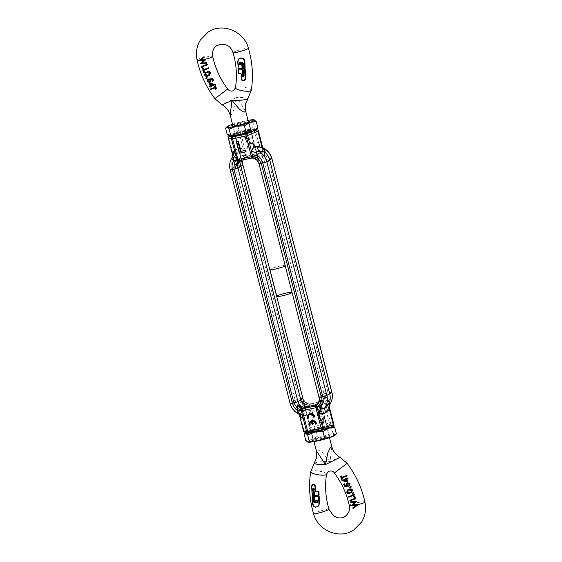 <?xml version="1.0" encoding="UTF-8"?>
<svg xmlns="http://www.w3.org/2000/svg" width="562" height="562" viewBox="0 0 562 562"><rect width="100%" height="100%" fill="white"/><g stroke="black" fill="none" stroke-linecap="round" stroke-linejoin="round"><path stroke-width="0.42" stroke-dasharray="2.81 2.11" d="M251.2 158.154A6.744 6.632 -83.9 0 0 250.743 158.245L250.659 157.992A7.194 6.765 57.6 0 1 259.089 163.472L261.147 161.989L321.134 395.62L319.075 397.095A3.372 0.372 -14.4 0 0 318.977 397.229L259.089 163.472L264.035 160.332L261.147 161.989A6.744 6.337 57.6 0 0 257.508 157.43L257.747 156.538L255.246 155.154L251.657 155.737L247.442 156.84L243.768 159.004L241.906 160.809A6.744 6.337 -122.4 0 0 241.885 160.844M271.882 158.519A3.372 0.372 -14.4 0 0 269.584 158.744L271.776 158.653M263.304 157.037A6.744 4.475 -113.7 0 0 258.056 153.602L255.605 154.845C258.653 154.424 261.218 155.154 263.304 157.037L264.358 157.114L264.54 153.391L268.067 159.074A3.372 0.372 -14.4 0 0 264.035 160.332L324.021 393.955L319.075 397.095A7.194 6.765 57.6 0 1 318.83 401.5M331.861 392.15A3.372 0.372 -14.4 0 0 329.564 392.367L328.053 392.697A3.372 0.372 -14.4 0 0 324.021 393.955L321.134 395.62A6.744 6.337 -122.4 0 1 320.094 401.191L317.502 403.593M241.653 160.219L251.052 157.817L257.508 157.43M245.411 131.438L250.687 130.862L240.571 134.515L234.754 134.782L235.085 134.241L245.411 131.438M264.358 157.114A6.744 2.958 -124.3 0 0 259.7 153.089L247.61 155.864A6.744 6.561 117.8 0 0 242.847 161.463C243.339 159.025 244.99 157.381 247.8 156.538L247.61 155.864L246.191 156.018L245.123 155.119A1.201 1.131 57.6 0 1 244.92 154.789L239.236 134.107L228.685 137.24L232.935 153.791A6.744 3.477 35.7 0 1 234.319 157.374L237.073 154.438C238.07 153.152 239.019 152.885 239.918 153.637L240.115 156.805C238.78 159.468 238.478 162.313 239.215 165.319L235.176 166.577L230.139 169.85M256.146 129.681L250.687 130.862M235.085 134.241L229.331 135.484L239.953 132.33A1.686 1.11 -106.5 0 0 239.862 132.351L239.862 132.351A1.686 1.11 -106.5 0 0 239.236 134.107L240.824 133.658A1.686 0.541 77.8 0 0 239.988 132.323A1.686 0.541 77.8 0 0 239.953 132.33L253.462 129.408L256.258 129.604M262.911 148.663A6.744 4.693 -4.7 0 1 259.419 146.071L260.599 151.206L259.63 151.361L254.333 130.735L255.443 130.595L259.419 146.071C259.293 143.612 259.77 143.106 260.845 144.575A6.744 5.852 144.4 0 0 261.737 146.71L263.22 149A6.744 5.374 -30.6 0 1 262.651 147.356L258.401 130.805L255.443 130.595A1.686 1.651 94 0 0 253.968 129.358L253.968 129.358A1.686 1.651 94 0 0 253.462 129.408A1.686 0.541 -102.2 0 1 253.497 129.393A1.686 0.541 -102.2 0 1 254.333 130.735L240.824 133.658L246.121 154.283L259.63 151.361A1.686 0.541 -102.2 0 1 259.7 153.089L260.613 151.761A1.201 1.131 57.6 0 0 260.635 151.382L260.599 151.206A6.744 1.173 -12.7 0 0 264.273 150.988L262.911 148.663L263.438 148.052M228.017 136.587L228.685 137.24M228.509 135.885L229.331 135.484L231.333 136.39M256.321 159.468L251.052 157.817M243.248 159.51L241.056 160.353M239.953 160.584A6.744 4.545 73.3 0 1 240.297 160.507L242.861 159.678A7.194 6.765 57.6 0 0 241.646 160.072L239.925 160.599M242.925 164.898A3.372 0.372 -14.4 0 0 243.023 164.771L239.215 165.319L240.726 164.996L241.119 158.463L242.447 161.856L242.847 161.463M331.763 392.276L328.053 392.697L268.067 159.074L264.035 160.332A7.194 6.765 -122.4 0 0 255.605 154.845L255.246 155.154M254.621 144.764L254.783 146.64L253.862 146.844L253.834 145.059C253.202 143.521 252.078 142.98 250.462 143.443L249.163 143.949L248.235 146.246L249.085 147.876L248.165 148.073L247.413 146.38L248.699 142.987L250.273 142.369C252.422 141.842 253.869 142.643 254.621 144.764L254.136 145.073L254.298 146.949L253.378 147.146L253.862 146.844M246.711 139.903L247.259 142.017L246.444 142.193L245.088 136.903L245.896 136.728L246.444 138.842L252.647 137.5L252.921 138.554L246.226 140.205L252.921 138.554M240.185 156.201A6.744 0.962 -18 0 0 244.856 154.62L246.121 154.283A1.686 0.541 77.8 0 1 246.191 156.018A6.744 5.768 118.5 0 0 242.447 161.856M236.82 141.582L239.735 152.941L246.065 151.564M232.099 158.779A6.744 6.105 9 0 0 232.738 156.931L232.942 156.074A6.744 6.4 -159.7 0 1 232.127 157.578L232.099 158.779L232.633 159.011A16.01 15.055 -122.4 0 0 232.289 168.242L230.237 169.724L290.224 403.347A3.372 0.372 -14.4 0 0 290.118 403.481M304.456 404.549A6.744 6.337 57.6 0 0 304.492 404.57L311.341 404.008L305.517 402.399L303.831 400.952L304.239 404.303L300.712 398.62L302.911 398.528A3.372 0.372 -14.4 0 0 303.009 398.395A3.372 0.372 -14.4 0 0 300.712 398.62L299.195 398.95L239.215 165.319A3.372 0.372 -14.4 0 0 235.176 166.577A15.56 14.633 -122.4 0 1 237.073 154.438A6.744 3.829 44.1 0 0 236.202 149.913L232.935 153.791L232.633 159.011L234.319 157.374M245.123 155.119L241.119 158.463L240.115 156.805A6.744 0.414 157.4 0 0 244.92 154.789M264.273 150.988L264.54 153.391A6.744 1.658 -167.9 0 1 260.613 151.761M254.298 146.949L254.783 146.64M254.136 145.073C253.385 142.952 251.938 142.151 249.788 142.678L250.273 142.369M249.788 142.678L248.214 143.296L246.929 146.689L247.413 146.38M246.929 146.689L247.68 148.382L248.165 148.073M247.68 148.382L249.085 147.876M248.601 148.185L247.751 146.556L248.235 146.246M247.751 146.556L248.678 144.258L250.462 143.443M249.978 143.753C251.593 143.289 252.717 143.823 253.35 145.368L253.834 145.059M253.35 145.368L253.378 147.146M246.444 142.193L247.259 142.017M246.774 142.327L246.226 140.205M252.436 138.863L252.162 137.809L252.647 137.5M252.162 137.809L246.444 138.842M245.959 139.151L245.411 137.037L245.896 136.728M245.411 137.037L244.603 137.212L245.088 136.903M244.603 137.212L245.959 142.502M262.763 147.651L261.737 146.71A6.744 5.852 144.4 0 0 262.798 147.806M239.918 153.637A6.744 3.344 -47.2 0 0 243.206 149.583C240.726 147.63 238.393 147.736 236.202 149.913M239.257 153.243L239.735 152.941M232.787 156.454L232.738 156.931A6.744 6.105 9 0 0 232.794 156.433M329.873 404.422C329.36 405.392 328.918 405.343 328.538 404.261L328.665 400.889C329.999 398.219 330.301 395.381 329.564 392.367L269.584 158.744C268.769 155.751 267.126 153.335 264.632 151.494A6.744 1.068 173.9 0 1 260.635 151.382M247.442 156.84L247.8 156.538A7.194 6.765 -122.4 0 0 244.934 157.978C243.072 159.713 242.433 161.975 243.023 164.771A3.372 0.372 -14.4 0 0 240.726 164.996L300.712 398.62L299.195 398.95A3.372 0.372 -14.4 0 0 295.162 400.207L292.275 401.865A16.01 15.055 -122.4 0 0 297.066 409.979L296.933 411.286L297.825 413.435L298.548 413.941M309.311 405.567A6.744 1.068 -6.1 0 1 304.147 406.2L305.545 409.234A6.744 2.171 -164.6 0 1 310.329 411.005C309.191 414.271 307.196 415.732 304.358 415.388L299.834 414.334L304.084 430.885L314.306 426.481L309.311 405.567A1.201 1.131 57.6 0 1 309.332 405.188A6.744 1.658 12.1 0 1 304.239 404.303L304.147 406.2C301.654 404.359 300.003 401.942 299.195 398.95L295.162 400.207L235.176 166.577L232.289 168.242L292.275 401.865L295.162 400.207A15.56 14.633 -122.4 0 0 302.763 410.295L297.066 409.979L299.834 414.334A6.744 4.215 -71.8 0 0 299.153 409.874M309.325 414.826A3.035 2.852 57.6 0 1 314.046 416.856L313.561 417.166M310.948 404.183L319.659 402.23L320.579 401.268L320.094 401.191M316.589 430.562L326.915 427.759L327.246 427.218L321.429 427.485L311.313 431.138L316.589 430.562M309.332 405.188L309.887 404.085L321.703 401.493L318.752 402.49M311.313 431.138L305.559 432.382L315.851 427.949A1.686 0.541 77.8 0 0 315.893 426.031L314.306 426.481A1.686 1.089 -113.3 0 0 315.851 427.949L329.36 425.02L332.669 426.516L326.915 427.759M324.885 396.891L319.933 402.097L319.139 402.322A7.194 6.765 -122.4 0 0 320.354 401.928A7.194 6.765 -122.4 0 0 324.021 393.955L328.053 392.697L327.66 399.231L325.742 396.21L324.885 396.891A6.744 4.545 -106.7 0 1 322.075 401.401L321.703 401.493A6.744 4.545 -106.7 0 0 322.075 401.401L319.659 402.23M322.026 401.416L311.257 403.755A6.744 6.632 96.1 0 1 309.002 403.909A6.744 6.632 96.1 0 0 309.002 403.909A6.744 6.632 96.1 0 1 304.428 401.324M321.703 401.493L323.396 401.163A6.744 3.344 -91 0 0 325.742 396.21M305.517 402.399L302.911 398.528M304.99 432.424L308.538 432.592A1.686 1.651 -86 0 1 308.475 432.607M329.36 425.02A1.686 1.637 114.3 0 0 330.512 422.968L333.8 424.451L329.55 407.9A6.744 6.105 -171 0 1 329.262 405.069L329.058 405.926A6.744 6.4 20.3 0 0 329.009 410.049C328.58 411.103 327.751 410.253 326.543 407.492L330.512 422.968L329.402 423.109A1.686 0.541 -102.2 0 1 329.36 425.02M304.084 430.885L303.845 431.939M317.397 415.641L317.207 414.911L322.82 413.695L323.01 414.426L317.397 415.641L317.874 415.332L317.692 414.601L322.82 413.695M320.326 422.259L322.082 423.067L323.129 422.533L322.082 423.067L323.199 421.612L321.092 420.812L320.902 420.06L322.005 419.631L322.665 418.051L320.481 416.892L318.492 418.802L319.462 416.47L320.277 416.147C321.752 415.915 322.757 416.526 323.312 417.973L322.623 420.151L323.831 421.472L322.974 423.53L322.265 423.818L319.701 422.392L320.811 421.95L319.701 422.392M320.481 416.892L319.413 417.538L320.481 416.892M319.75 413.66L317.27 412.192L317.874 410.45L316.02 408.806L316.16 407.176L317.818 405.975C319.251 405.715 320.235 406.291 320.776 407.71L319.904 410.014L321.323 411.335L320.473 413.365L319.75 413.66L320.235 413.351L317.755 411.89L317.27 412.192M328.594 401.493L310.603 405.413L315.893 426.031L329.402 423.109L324.112 402.483A1.686 0.541 -102.2 0 0 323.396 401.163L324.822 401.837A1.201 1.131 57.6 0 1 325.019 402.167L326.543 407.492A6.744 3.527 157.5 0 1 328.538 404.261M303.831 400.952A6.744 6.147 53.5 0 0 309.887 404.085A1.686 0.541 77.8 0 1 310.603 405.413L309.339 405.75A6.744 0.534 169.2 0 1 304.506 406.712M305.545 409.234C305.159 410.485 304.232 410.836 302.763 410.295A6.744 4.377 -81.7 0 1 304.358 415.388M310.955 421.036A3.794 3.569 -122.4 0 0 309.55 425.237L310.252 425.083M312.676 421.577L312.598 421.261A3.035 2.852 57.6 0 1 315.851 423.874L316.554 423.72M311.13 421.844A3.035 2.852 57.6 0 1 311.896 421.416L312.577 424.071L313.28 423.917M309.156 414.018A3.794 3.569 -122.4 0 0 307.751 418.219L308.454 418.072M314.046 416.856L314.755 416.702M324.822 401.837L327.66 399.231L328.665 400.889A6.744 0.414 -22.6 0 1 325.019 402.167M317.207 414.911L317.692 414.601M323.01 414.426L317.874 415.332M323.305 413.386L323.494 414.117M323.199 421.612L322.567 422.757L320.811 421.95M320.185 422.09L322.75 423.509L322.265 423.818M322.75 423.509L323.459 423.221L324.316 421.17L323.831 421.472M324.316 421.17L323.108 419.842L322.623 420.151M323.108 419.842L323.712 419.055L323.227 419.364M323.712 419.055L323.796 417.664L323.312 417.973M323.796 417.664C323.241 416.217 322.23 415.606 320.762 415.838L320.277 416.147M320.762 415.838L319.947 416.161L318.492 418.802M318.977 418.493L319.602 418.36L319.118 418.669M319.602 418.36L319.897 417.229L320.965 416.582L323.15 417.742L322.665 418.051M323.15 417.742L322.49 419.322L320.902 420.06M321.387 419.751L321.576 420.502L321.092 420.812M321.576 420.502L323.684 421.303M317.874 410.45L318.359 410.148L317.755 411.89M321.323 411.335L321.808 411.033L320.951 413.056L320.235 413.351M319.904 410.014L320.382 409.705L321.808 411.033M320.776 407.71L321.253 407.408L320.382 409.705M317.818 405.975L318.303 405.666C319.736 405.406 320.719 405.982 321.253 407.408M316.16 407.176L318.303 405.666M316.02 408.806L316.504 408.497L316.645 406.867M318.359 410.148L316.504 408.497M296.933 411.286A6.744 5.374 -30.6 0 1 298.78 413L298.78 413A6.744 5.374 -30.6 0 1 299.307 414.398M299.349 414.644L298.78 413L300.263 415.29A6.744 5.852 -35.6 0 0 297.825 413.435A15.56 14.633 57.6 0 1 290.224 403.347M311.411 421.725L311.896 421.416M309.55 425.237L309.065 425.546M315.851 423.874L315.366 424.184M312.598 421.261L312.114 421.57M312.577 424.071L312.093 424.373M307.751 418.219L307.266 418.528M329.22 405.539A6.744 6.4 20.3 0 0 329.058 405.926L329.213 405.546M320.073 412.592L318.387 411.777L319.448 410.26L321.176 411.159L319.588 412.901L317.902 412.087L319.448 410.26L318.485 410.759L320.691 411.461L319.588 412.901L320.642 412.368L320.073 412.592M320.621 407.52L318.759 409.817L319.883 409.262L319.237 409.515L317.13 408.349L317.797 406.684L318.485 406.417L320.621 407.52L318.759 409.817L316.645 408.658L317.312 406.993L318.485 406.417M318.387 411.777L317.902 412.087M321.176 411.159L320.691 411.461M317.13 408.349L316.645 408.658M318.001 406.726L320.136 407.829M209.668 78.982L210.406 80.071L209.514 81.947M213.609 80.752L212.998 80.991L212.281 79.066L210.666 79.361L211.031 80.015M210.357 82.059L207.504 80.991L208.193 78.87M206.451 78.666L206.942 78.35L206.359 78.027L206.584 77.437M209.521 75.182L208.432 75.708C206.985 76.376 205.847 76.046 205.018 74.718L205.854 72.456L205.369 72.765M207.434 64.7L202.601 66.625M203.353 68.613L202.854 68.775L201.863 66.154M208.853 68.213L203.957 70.166M204.723 72.154L204.224 72.322L203.219 69.709M215.253 84.581L211.488 85.965L211.748 86.625L211.242 86.801L210.975 86.141L209.893 86.492L209.689 86L210.778 85.642L209.738 83.028M216.539 88.67L215.963 88.887L215.506 87.651L211.003 89.203L210.792 88.712M214.825 87.461L215.316 87.152L214.853 85.909M206.746 63.218L200.753 63.576L204.034 60.471L198.983 60.478M230.181 115.273L231.755 114.198L234.164 109.147L236.539 97.423L221.878 104.651M245.123 68.424L243.887 68.501L243.662 63.274L242.798 62.361L239.236 62.818M239.581 62.691L239.328 63.337M240.705 64.595L241.203 64.595L241.337 63.092M242.538 68.374L238.66 68.269L238.211 60.977L239.405 58.434M244.765 80.521L242.348 79.945L241.66 73.65L238.934 73.369L238.843 69.484M243.114 76.453L244.091 76.425L244.245 75.694L243.936 69.583M285.236 265.812A8.008 0.892 -14.4 0 0 285.32 265.622A8.008 0.892 -14.4 0 0 279.862 266.156A8.008 0.892 -14.4 0 0 269.809 269.605M247.73 98.856C247.533 97.886 243.81 97.409 236.539 97.423L245.692 111.297M199.236 60.162A8.008 0.991 167.7 0 0 199.51 60.141L198.948 60.38M204.034 60.471L203.549 60.78M200.718 63.471L200.198 63.801M200.753 63.576L200.241 63.906M199.475 60.043L204.069 56.678M211.003 89.203L210.469 89.541M215.506 87.651L215.014 87.967M215.963 88.887L215.471 89.196M210.286 85.958L210.778 85.642M209.893 86.492L209.373 86.822M210.975 86.141L210.483 86.45M211.242 86.801L210.743 87.117M211.488 85.965L210.996 86.274M203.718 72.639L204.224 72.322M203.915 70.039L203.416 70.355M202.355 69.098L202.854 68.775M202.552 66.492L202.053 66.808M205.018 74.718L204.519 75.034M208.432 75.708L207.947 76.018M206.359 78.027L205.854 78.343M210.406 80.071L209.921 80.38M207.504 80.991L206.999 81.314M209.935 82.263L209.443 82.572M210.666 79.361L210.174 79.671M212.281 79.066L211.769 79.39M212.998 80.991L212.492 81.314M241.175 73.959L241.66 73.65M243.388 68.817L243.887 68.501M240.719 64.904L241.203 64.595M210.167 84.167L210.659 83.857L213.476 84.686L212.991 84.995M210.862 84.384L210.659 83.857M213.476 84.686L212.78 84.939M205.636 73.222L206.64 72.751M209.57 73.215L210.097 72.884L209.155 74.76L208.2 75.224M207.125 72.442L210.097 72.884M243.22 122.902A8.43 0.941 165.6 0 1 248.966 122.34A8.43 0.941 165.6 0 1 248.938 122.46A8.43 0.941 165.6 0 1 238.379 125.979A8.43 0.941 165.6 0 1 232.717 126.626A8.43 0.941 165.6 0 1 232.64 126.534A8.43 0.941 165.6 0 1 243.22 122.902M232.71 125.115A9.273 1.033 165.6 0 1 243.255 121.933A9.273 1.033 165.6 0 1 248.221 121.132M245.095 130.201A8.43 0.941 165.6 0 1 250.764 129.555A8.43 0.941 165.6 0 1 250.842 129.646A8.43 0.941 165.6 0 1 240.255 133.278A8.43 0.941 165.6 0 1 234.516 133.833A8.43 0.941 165.6 0 1 234.537 133.721A8.43 0.941 165.6 0 1 245.095 130.201M240.22 134.241A9.273 1.033 -14.4 0 0 251.776 130.145A9.273 1.033 -14.4 0 0 245.545 130.855A9.273 1.033 -14.4 0 0 233.933 134.732A9.273 1.033 -14.4 0 0 240.22 134.241M229.345 136.341A14.324 1.595 165.6 0 1 233.462 133.728A14.324 1.595 165.6 0 1 246.999 129.934A14.324 1.595 165.6 0 1 256.427 128.754A14.324 1.595 165.6 0 1 256.574 129.358M227.259 134.634L233.462 133.728L239.033 130.363L246.999 129.934L254.34 127.047L256.427 128.754L257.881 128.003M239.033 130.363L237.368 123.9L231.172 124.806L225.601 128.171M254.136 119.832L252.682 120.584L254.34 127.047M252.682 120.584L244.709 121.013L237.368 123.9M232.506 124.335A14.324 1.595 165.6 0 1 244.709 121.013A14.324 1.595 165.6 0 1 248.018 120.352M349.395 485.947L349.023 485.477L349.55 483.973L347.674 483.151L346.923 483.587M347.745 485.94L345.103 486.242L344.169 483.924M346.15 485.603L346.796 485.526L346.431 484.873L347.492 482.646M350.442 487.725L350.941 487.409L350.295 487.128L350.59 486.488M351.074 492.769L350.449 492.979C349.107 493.619 348.04 493.267 347.253 491.933L348.011 489.657M354.489 498.663L354.98 498.346L354.158 496.239M355.774 498.613L350.59 500.447L350.4 499.941M353.091 495.136L353.589 494.82L352.767 492.712M354.369 495.094L349.248 496.885L349.058 496.379M348.075 478.691L346.775 479.323M347.73 481.852L342.441 480.152M345.433 479.119L345.967 478.922L345.714 478.255M347.105 475.895L342.23 477.841M342.665 478.936L342.174 479.098L340.979 476.176M354.011 505.343A8.008 0.991 -12.3 0 0 355.577 505.069L352.233 504.753L355.43 501.859L351.236 502.028L351.025 501.466M314.053 463.334L314.27 463.144C318.071 461.823 323.333 461.325 330.056 461.655C336.498 458.48 339.757 457.131 339.834 457.608M317.354 502.526L318.19 501.508L318.141 500.292L316.216 500.63M316.265 501.613L315.163 501.585L315.043 496.365M318.015 506.474L316.125 506.896C314.425 506.629 313.441 505.505 313.175 503.545L312.704 496.225M313.631 495.234L312.641 495.15L312.212 486.2L312.908 484.233M319.104 495.038L314.825 495.284L314.516 489.158L314.32 488.448L313.455 488.406L314.32 488.448L313.835 488.757M331.819 446.727L330.056 461.655L322.307 452.508L317.916 449.797L316.308 450.703M351.236 502.028L350.716 502.358M355.43 501.859L354.945 502.168M352.233 504.753L351.728 505.076M352.276 504.859L351.763 505.182M355.577 505.069L356.715 505.083L356.217 505.393M353.463 508.16L353.259 507.584L356.715 505.083M342.174 479.098L341.668 479.421M342.174 477.714L341.682 478.03M346.241 479.526L346.733 479.21M345.967 478.922L345.475 479.231M342.483 480.25L341.97 480.573M349.248 496.885L348.721 497.222M350.59 500.447L350.063 500.777M346.712 492.277L347.253 491.933M350.449 492.979L349.964 493.288M350.295 487.128L349.81 487.437M347.674 483.151L347.183 483.461M349.55 483.973L349.051 484.289M349.023 485.477L348.538 485.786M349.234 486.039L348.749 486.348M346.431 484.873L345.939 485.182M346.796 485.526L346.304 485.835M345.103 486.242L344.576 486.573M312.121 495.48L312.641 495.15M314.341 495.593L314.825 495.284M315.711 500.637L316.195 500.328M317.642 500.609L318.141 500.292M353.259 507.584L352.76 507.9M346.29 481.36L346.775 481.051L346.094 480.861M345.672 479.737L343.494 480.51M346.157 479.421L346.775 481.051M351.559 490.577L352.058 490.268L351.285 492.01L350.295 492.467M348.735 489.994L352.058 490.268M347.864 490.401L349.22 489.692M318.78 439.098A8.43 0.941 -14.4 0 0 329.36 435.466A8.43 0.941 -14.4 0 0 329.283 435.374A8.43 0.941 -14.4 0 0 323.621 436.021A8.43 0.941 -14.4 0 0 313.062 439.54A8.43 0.941 -14.4 0 0 313.034 439.66A8.43 0.941 -14.4 0 0 318.78 439.098M318.745 440.067A9.273 1.033 -14.4 0 0 330.301 435.972A9.273 1.033 -14.4 0 0 324.07 436.681A9.273 1.033 -14.4 0 0 312.458 440.552A9.273 1.033 -14.4 0 0 318.745 440.067M316.905 431.799A8.43 0.941 -14.4 0 0 327.463 428.279A8.43 0.941 -14.4 0 0 327.484 428.167A8.43 0.941 -14.4 0 0 321.745 428.722A8.43 0.941 -14.4 0 0 311.158 432.354A8.43 0.941 -14.4 0 0 311.236 432.445A8.43 0.941 -14.4 0 0 316.905 431.799M311.58 431.939A9.273 1.033 165.6 0 1 310.224 431.855A9.273 1.033 165.6 0 1 321.78 427.759A9.273 1.033 165.6 0 1 328.067 427.268A9.273 1.033 165.6 0 1 324.302 429.003M332.283 426.635A14.324 1.595 -14.4 0 0 332.655 425.659A14.324 1.595 -14.4 0 0 332.648 425.652A14.324 1.595 -14.4 0 0 323.234 426.832A14.324 1.595 -14.4 0 0 309.69 430.625A14.324 1.595 -14.4 0 0 305.637 432.473M333.491 426.115L332.655 425.659L331.201 426.41L323.234 426.832L315.893 429.726L309.69 430.625L304.119 433.997M305.784 440.453L311.98 439.554L317.551 436.182L315.893 429.726M317.551 436.182L325.524 435.754L332.859 432.866L331.201 426.41M332.859 432.866L334.945 434.581L336.399 433.829M335.1 435.178A14.324 1.595 -14.4 0 0 334.945 434.581A14.324 1.595 -14.4 0 0 325.524 435.754A14.324 1.595 -14.4 0 0 311.98 439.554A14.324 1.595 -14.4 0 0 307.864 442.168M252.696 131.227L255.724 129.927M241.098 160.339A7.194 6.765 57.6 0 1 241.646 160.072L242.341 159.77M243.768 159.004L244.934 157.978A7.194 6.765 -122.4 0 0 242.882 164.736M260.845 144.575L262.651 147.356M232.127 157.578A15.56 14.633 -122.4 0 0 230.237 169.724M302.953 398.69A7.194 6.765 -122.4 0 0 311.341 404.008L311.257 403.755M318.696 401.816A7.194 6.765 57.6 0 1 317.066 404.022L318.233 402.996M329.55 407.9L329.009 410.049M233.061 52.758A8.008 0.794 163.5 0 1 233.406 52.385A8.008 0.794 163.5 0 1 241.786 49.365A8.008 0.794 163.5 0 1 248.411 48.22M197.065 59.958A8.008 0.991 167.7 0 1 197.41 59.558A8.008 0.991 167.7 0 1 205.945 57.022A8.008 0.991 167.7 0 1 212.71 56.544M214.902 98.659L227.673 89M235.457 87.798A8.008 1.862 -171 0 1 235.794 87.37A8.008 1.862 -171 0 1 244.674 87.384A8.008 1.862 -171 0 1 251.277 90.292M243.746 76.011L244.245 75.694M238.738 69.604L238.211 69.941M238.407 73.699L238.934 73.369M239.054 73.51L238.527 73.84M241.407 78.68L241.892 78.371M242.348 79.945L241.864 80.254M243.662 63.274L243.156 63.597M238.211 60.977L237.705 61.3M238.14 68.599L238.66 68.269M238.78 68.409L238.26 68.74M241.892 68.852L242.377 68.543M241.14 63.309L240.655 63.618M240.726 62.621L241.21 62.312M241.442 62.614L241.927 62.305M242.306 62.677L242.798 62.361M328.939 509.242A8.008 0.794 -16.5 0 0 322.314 510.387A8.008 0.794 -16.5 0 0 313.933 513.408A8.008 0.794 -16.5 0 0 313.589 513.78M364.935 502.042A8.008 0.991 -12.3 0 0 358.17 502.519A8.008 0.991 -12.3 0 0 349.634 505.055A8.008 0.991 -12.3 0 0 349.29 505.456M347.098 463.341L334.327 473M326.543 474.202A8.008 1.862 9 0 0 319.94 471.286A8.008 1.862 9 0 0 311.06 471.272A8.008 1.862 9 0 0 310.723 471.708M315.577 502.133L316.062 501.824M314.889 496.534L314.404 496.843M316.013 507.219L316.504 506.91M311.826 485.343L312.346 485.013M318.443 495.508L318.963 495.178M312.212 486.2L311.685 486.537M314.032 489.467L314.516 489.158M312.627 503.889L313.175 503.545M316.125 506.896L315.64 507.205M314.671 501.901L315.163 501.585M315.373 501.81L314.889 502.119M317.699 501.824L318.19 501.508M251.081 130.595L257.747 156.538M234.754 134.782L241.421 160.732M229.184 135.526L239.988 132.323L253.497 129.393L256.363 129.527M248.214 143.296L248.699 142.987M248.678 144.258L249.163 143.949M303.009 398.395L276.764 296.188M269.971 269.725L243.023 164.771M327.246 427.218L320.579 401.268M310.919 431.405L304.253 405.462M305.461 402.357L308.981 403.909L310.997 403.804M323.459 423.221L322.974 423.53M319.947 416.161L319.462 416.47M320.312 416.842L319.827 417.144M322.49 419.322L322.005 419.631M320.473 413.365L320.951 413.056M316.912 406.333L317.397 406.024M311.362 421.676L310.877 421.985M309.564 414.658L309.079 414.967M299.237 414.349L299.117 413.878M317.312 406.993L317.797 406.684M241.716 160.205L232.97 126.12M285.32 265.622L248.474 122.144M208.664 75.076L209.155 74.767M248.938 122.46L249.542 121.448M248.966 122.34L250.842 129.646M250.764 129.555L251.776 130.145M234.537 133.721L233.933 134.732M232.64 126.534L234.516 133.833M232.717 126.626L231.699 126.029M292.191 292.395L329.494 437.665M304.927 406.389L313.982 441.648M350.8 492.312L351.285 492.01M329.283 435.374L330.301 435.972M329.36 435.466L327.484 428.167M327.463 428.279L328.067 427.268M311.236 432.445L310.224 431.855M313.034 439.66L311.158 432.354M313.062 439.54L312.458 440.552"/><path stroke-width="0.84" d="M263.438 148.052L264.175 148.565L265.067 150.714L264.934 152.021L259.237 151.705C257.768 151.164 256.841 151.515 256.455 152.766L257.853 155.8C260.347 157.641 261.99 160.058 262.805 163.05L259.089 163.472A3.372 0.372 -14.4 0 0 258.991 163.605A3.372 0.372 -14.4 0 0 261.288 163.38L262.805 163.05A3.372 0.372 -14.4 0 0 266.838 161.793L271.776 158.653A3.372 0.372 -14.4 0 0 271.882 158.519L331.861 392.15C332.95 396.695 332.24 400.868 329.725 404.661L329.599 404.823M317.502 403.593L314.2 405.462C317.01 404.619 318.661 402.975 319.153 400.537A6.744 6.561 -62.2 0 1 314.39 406.136L314.2 405.462A7.194 6.765 57.6 0 0 317.066 404.022C318.928 402.287 319.567 400.025 318.977 397.229A3.372 0.372 -14.4 0 0 321.274 397.004L322.785 396.681A3.372 0.372 -14.4 0 0 326.824 395.423L331.763 392.276A3.372 0.372 -14.4 0 0 331.861 392.15L331.763 392.276A15.56 14.633 57.6 0 1 329.873 404.422L329.058 405.926M319.153 400.537L319.553 400.144L320.881 403.537L321.274 397.004L322.785 396.681L262.805 163.05L266.838 161.793L269.725 160.135L329.711 393.758L331.763 392.276L271.882 158.519C270.568 153.805 267.758 150.321 263.459 148.059L262.763 147.651M242.882 164.736A7.194 6.765 -122.4 0 0 242.925 164.905A3.372 0.372 -14.4 0 0 242.925 164.898L240.866 166.38A6.744 6.337 -122.4 0 1 241.885 160.844L241.421 160.732L241.653 160.219M241.056 160.353L236.258 165.79L233.335 161.111L233.462 157.739C233.082 156.657 232.64 156.608 232.127 157.578L232.275 157.339C229.76 161.132 229.05 165.305 230.139 169.85L290.118 403.481C291.432 408.195 294.242 411.679 298.541 413.941L299.089 413.337L297.368 410.506C294.874 408.665 293.231 406.249 292.416 403.256L290.118 403.481A3.372 0.372 -14.4 0 0 292.416 403.256L232.436 169.633A3.372 0.372 -14.4 0 1 230.139 169.85A3.372 0.372 -14.4 0 1 230.237 169.724L233.947 169.303L293.933 402.926L292.416 403.256L293.933 402.926A3.372 0.372 -14.4 0 0 297.965 401.668L300.853 400.011L240.866 166.38L237.979 168.045A3.372 0.372 165.6 0 1 233.947 169.303L237.979 168.045A7.194 6.765 57.6 0 1 241.098 160.339M255.724 129.927L257.01 129.576L256.363 129.527M256.441 129.618L258.155 130.061L257.916 131.115L262.166 147.666L262.911 148.586L258.358 130.503M258.401 130.805L258.155 130.061L258.401 130.805M232.773 155.112L228.2 137.55L228.017 136.587L228.509 135.885M228.017 136.587L228.2 137.55L231.488 139.032A1.686 1.637 -65.7 0 1 232.64 136.98L246.149 134.051A1.686 1.089 66.7 0 1 247.694 135.519L257.916 131.115M251.2 158.154A6.744 6.632 -83.9 0 1 252.998 158.091A6.744 6.632 -83.9 0 1 253.019 158.091A6.744 6.632 -83.9 0 1 257.572 160.676L256.321 159.468M231.333 136.39L232.64 136.98A1.686 0.541 77.8 0 0 232.598 138.891L231.488 139.032L236.981 159.833A1.201 1.131 -122.4 0 0 237.178 160.163L238.604 160.837L251.003 158.196L240.297 160.507M250.743 158.245L252.113 157.915A6.744 6.147 -126.5 0 1 258.169 161.048L257.572 160.676M237.115 165.109A6.744 4.545 73.3 0 1 239.925 160.599L239.925 160.599A6.744 4.545 73.3 0 1 239.953 160.584L239.974 160.584M262.651 147.356L264.934 152.021A16.01 15.055 57.6 0 1 269.725 160.135L271.776 158.653A15.56 14.633 57.6 0 0 264.175 148.565A6.744 5.852 144.4 0 1 262.798 147.806M252.668 156.812A1.201 1.131 -122.4 0 0 252.689 156.433L237.888 159.517L232.598 138.891L246.107 135.969L251.397 156.587A1.686 0.541 -102.2 0 0 252.113 157.915L252.668 156.812A6.744 1.658 -167.9 0 1 257.761 157.697L258.169 161.048M240.986 151.276L245.243 150.56L245.587 151.873L246.065 151.564L245.727 150.251L240.986 151.276L238.407 141.238L236.335 141.891L238.407 141.238M236.258 165.79A6.744 3.344 89 0 1 238.604 160.837A1.686 0.541 77.8 0 1 237.888 159.517L233.406 160.507M236.981 159.833A6.744 0.414 157.4 0 0 233.335 161.111C232.001 163.781 231.699 166.619 232.436 169.633L233.947 169.303L234.34 162.769L237.178 160.163M265.067 150.714A6.744 5.374 -30.6 0 1 263.22 149L262.883 148.122M232.605 154.817L228.074 137.191M257.494 155.288A6.744 0.534 -10.8 0 0 252.661 156.25L247.694 135.519L246.107 135.969A1.686 0.541 -102.2 0 1 246.149 134.051L252.696 131.227M256.455 152.766A6.744 2.171 15.4 0 1 251.671 150.995C252.809 147.729 254.804 146.268 257.642 146.612A6.744 4.377 -81.7 0 0 259.237 151.705A15.56 14.633 57.6 0 1 266.838 161.793L326.824 395.423L329.711 393.758A16.01 15.055 57.6 0 1 329.367 402.989L329.901 403.221L329.873 404.422A6.744 6.4 20.3 0 0 329.22 405.539M257.642 146.612L262.166 147.666A6.744 4.215 -71.8 0 0 262.847 152.126M245.243 150.56L245.727 150.251M245.587 151.873L239.257 153.243L236.335 141.891M237.923 141.547L240.501 151.585M233.462 157.739A6.744 3.527 -22.5 0 0 235.457 154.508C234.249 151.747 233.42 150.897 232.991 151.951A6.744 6.4 -159.7 0 1 232.942 156.074L232.282 157.339M232.794 156.433A6.744 6.105 9 0 0 232.45 154.1L232.991 151.951M252.689 156.433A6.744 1.068 173.9 0 1 257.853 155.8L257.761 157.697L261.288 163.38L321.274 397.004L319.075 397.095M240.866 166.38L237.979 168.045L297.965 401.668L302.911 398.528L242.925 164.905L240.866 166.38M309.767 413.878A3.794 3.569 57.6 0 1 314.27 417.011L314.755 416.702A3.794 3.569 -122.4 0 0 309.156 414.018L308.671 414.327A3.794 3.569 57.6 0 1 309.767 413.878M309.325 414.826A3.035 2.852 57.6 0 0 308.454 418.072L307.969 418.374A3.035 2.852 57.6 0 1 309.957 414.608A3.035 2.852 57.6 0 1 313.561 417.166L314.27 417.011M311.566 420.896A3.794 3.569 57.6 0 1 316.069 424.029L316.554 423.72A3.794 3.569 -122.4 0 0 310.955 421.036L310.47 421.345A3.794 3.569 57.6 0 1 311.566 420.896M314.558 405.16L306.754 406.846L304.253 405.462L304.428 404.64M304.456 404.549A6.744 6.337 57.6 0 1 300.853 400.011L302.911 398.528A7.194 6.765 -122.4 0 0 302.953 398.69M306.754 406.846L302.3 408.911L301.387 410.239A6.744 1.658 12.1 0 0 297.46 408.609L297.642 404.886L298.696 404.963C300.782 406.846 303.347 407.576 306.395 407.155A7.194 6.765 57.6 0 1 297.965 401.668L293.933 402.926L297.46 408.609L297.368 410.506A6.744 1.068 -6.1 0 1 301.365 410.618L302.581 415.929A6.744 4.693 -4.7 0 0 299.089 413.337M319.553 400.144A6.744 5.768 -61.5 0 1 315.809 405.982L303.944 408.398A6.744 4.475 66.3 0 1 298.696 404.963M322.223 429.614L332.816 426.474L322.138 429.649A1.686 1.11 73.5 0 1 322.047 429.67A1.686 0.541 -102.2 0 1 322.012 429.677A1.686 0.541 -102.2 0 1 321.176 428.342L307.667 431.265A1.686 0.541 77.8 0 0 308.503 432.607A1.686 0.541 77.8 0 0 308.538 432.592L321.977 429.684M332.669 426.516L333.983 425.413L333.8 424.451L333.983 425.413L333.315 424.76L322.764 427.893A1.686 1.11 73.5 0 1 322.138 429.649L308.032 432.642A1.686 1.651 -86 0 1 306.557 431.405L303.599 431.194L299.258 414.363M303.845 431.939L303.599 431.194L303.845 431.939L305.559 432.382M308.475 432.607A1.686 1.651 -86 0 1 308.032 432.642L304.99 432.424M297.642 404.886A6.744 2.958 -124.3 0 0 302.3 408.911A1.686 0.541 77.8 0 0 302.37 410.639L315.879 407.717L321.176 428.342L322.764 427.893L317.08 407.211A1.201 1.131 -122.4 0 0 316.877 406.881L320.881 403.537L321.885 405.195C323.22 402.533 323.522 399.687 322.785 396.681L326.824 395.423A15.56 14.633 57.6 0 1 324.927 407.562L329.367 402.989L329.065 408.209L333.315 424.76M316.877 406.881L315.809 405.982A1.686 0.541 -102.2 0 0 315.879 407.717L317.144 407.38A6.744 0.962 162 0 1 321.815 405.799L322.082 408.363C322.981 409.115 323.93 408.848 324.927 407.562A6.744 3.829 44.1 0 0 325.798 412.087L329.065 408.209A6.744 3.477 -144.3 0 1 327.681 404.626M311.13 421.844A3.035 2.852 57.6 0 0 310.252 425.083L309.767 425.392A3.035 2.852 57.6 0 1 311.411 421.725L312.093 424.373L313.28 423.917L312.676 421.577M301.387 410.239A1.201 1.131 -122.4 0 0 301.365 410.618M317.08 407.211A6.744 0.414 -22.6 0 1 321.885 405.195L321.815 405.799M299.307 414.398A6.744 5.374 -30.6 0 1 299.349 414.644L301.155 417.426C302.23 418.894 302.707 418.388 302.581 415.929L306.557 431.405L307.667 431.265L302.37 410.639L301.401 410.794A6.744 1.173 167.3 0 0 297.727 411.012M298.541 413.941L300.263 415.29A6.744 5.852 -35.6 0 1 301.155 417.426M310.47 421.345A3.794 3.569 57.6 0 0 309.065 425.546L309.767 425.392M312.795 424.226L312.114 421.57A3.035 2.852 57.6 0 1 315.366 424.184L316.069 424.029M308.671 414.327A3.794 3.569 57.6 0 0 307.266 418.528L307.969 418.374M329.55 407.9L333.926 424.809M325.798 412.087C323.607 414.264 321.274 414.37 318.795 412.417A6.744 3.344 132.8 0 1 322.082 408.363M329.402 407.19L329.262 405.069A6.744 6.105 -171 0 1 329.901 403.221M209.668 78.982L212.745 78.399L213.609 80.752L212.492 81.314L211.769 79.39L210.174 79.671L210.546 80.324L209.443 82.572L206.999 81.314L207.701 79.179L207.504 81.167L209.261 82.066L209.921 80.38L209.183 79.291L209.668 78.982M210.546 80.324L211.031 80.015L209.935 82.263M208.193 78.87L207.561 79.263L208.193 78.87L208.411 79.425L208.003 80.851L209.514 81.947M206.359 78.027L206.584 77.437L207.174 77.753L206.451 78.666L205.854 78.343L206.092 77.746L206.683 78.069L206.451 78.666M205.369 72.765L206.971 71.929C208.502 71.17 209.752 71.402 210.722 72.624L209.521 75.182L207.947 76.018C206.5 76.685 205.355 76.355 204.519 75.034L205.369 72.765L206.486 72.238C207.996 71.493 209.233 71.732 210.181 72.969L210.722 72.624M202.552 66.492L203.353 68.613L202.861 68.922L202.053 66.808L206.907 65.037L207.434 64.7L207.238 64.209L206.711 64.539L206.907 65.037M202.861 68.922L202.355 69.098L201.358 66.478L207.238 64.209M203.915 70.039L204.723 72.154L204.231 72.463L203.416 70.355L208.319 68.55L208.853 68.213L208.657 67.714L208.123 68.058L208.319 68.55M204.231 72.463L203.718 72.639L202.72 70.025L208.657 67.714M215.218 84.483L214.74 84.911L215.218 84.483L209.738 83.028L209.247 83.338L210.286 85.958L209.169 86.33L210.778 85.642M211.488 85.965L211.748 86.625L211.263 86.941L210.996 86.274L214.74 84.911M210.265 89.049L214.825 87.461L214.361 86.225L215.45 85.684L216.539 88.67L216.047 88.986L215.471 89.196L215.014 87.967L210.469 89.541L210.265 89.049L215.316 87.152M199.236 60.162A8.008 0.991 167.7 0 1 197.065 59.958C195.59 52.807 196.686 46.161 200.36 40.014L208.305 31.964C222.419 22.283 244.091 31.332 248.411 48.22A8.008 0.794 163.5 0 1 248.067 48.592A8.008 0.794 163.5 0 1 239.686 51.613A8.008 0.794 163.5 0 1 233.061 52.758C230.476 45.234 225.088 42.803 216.89 45.48C213.328 47.903 211.93 51.592 212.71 56.544A8.008 0.991 167.7 0 1 212.366 56.945A8.008 0.991 167.7 0 1 201.849 59.839L205.439 60.001L202.039 63.021L206.528 62.67L206.746 63.218L206.233 63.548L200.241 63.906L203.549 60.78L198.983 60.478A9.695 1.194 -12.3 0 0 201.365 60.148L204.926 60.324L201.547 63.33L206.008 62.993L206.233 63.548M222.166 104.391C222.229 104.876 225.488 103.527 231.944 100.345C238.646 100.675 243.908 100.184 247.73 98.856L251.277 90.292A8.008 1.862 -171 0 1 250.94 90.728A8.008 1.862 -171 0 1 242.06 90.714A8.008 1.862 -171 0 1 235.457 87.798L233.722 90.58C231.228 91.599 229.212 91.072 227.673 89L214.902 98.659C206.142 87.005 200.198 74.107 197.065 59.958M240.072 62.382L239.328 63.337L239.398 64.546L241.203 64.595M241.14 63.309L242.299 63.295L242.538 68.374L241.892 68.852L238.26 68.74L237.705 61.3L238.92 58.743L241.337 57.984C243.353 58.055 244.526 59.059 244.856 60.984L245.123 68.424L244.596 68.761L244.308 61.328L244.856 60.984M238.92 58.743L240.929 57.991M244.252 80.844L245.109 78.771L244.646 69.843L243.437 69.899L245.173 69.512L245.636 78.434L245.468 79.649L244.252 80.844L241.864 80.254L241.175 73.959L238.407 73.699L238.323 69.821L242.601 69.625L242.903 75.751L243.416 76.692M239.236 62.818L242.306 62.677L243.156 63.597L243.388 68.817L244.596 68.761M242.067 63.084L240.655 63.618L241.337 63.092M243.437 69.899L243.402 76.952M243.114 76.453L242.629 76.762L243.592 76.741L242.629 76.762L242.419 76.06L242.11 69.934L242.601 69.625M248.474 122.144L245.692 111.297L244.077 112.196L239.672 109.478L231.944 100.345L230.181 115.273C228.896 110.581 226.128 107.04 221.878 104.651L214.902 98.659M241.716 160.205L269.809 269.605A8.008 0.892 -14.4 0 0 275.261 269.079A8.008 0.892 -14.4 0 0 285.236 265.812M201.849 59.839L200.817 59.762L204.301 57.24L204.069 56.678L198.983 60.478M206.528 62.67L206.008 62.993M202.039 63.021L201.547 63.33M205.439 60.001L204.926 60.324M205.397 59.895L204.884 60.218M201.365 60.148L200.325 60.071L200.817 59.762M215.45 85.684L214.944 86.007L216.047 88.986M214.361 86.225L214.944 86.007M209.169 86.33L209.373 86.822L210.483 86.45L210.743 87.117L211.263 86.941M209.247 83.338L214.705 84.813M202.72 70.025L208.123 68.058M201.358 66.478L206.711 64.539M206.971 71.929L206.486 72.238M210.181 72.969L209.029 75.498M206.584 77.437L205.854 78.343M208.003 80.851L207.504 81.167M208.411 79.425L207.919 79.734M210.357 82.059L209.443 82.572M212.745 78.399L212.218 78.736L213.089 81.083M209.183 79.291L212.218 78.736M244.646 69.843L245.173 69.512M242.11 69.934L238.323 69.821M241.337 57.984L240.845 58.3C242.84 58.392 243.992 59.403 244.308 61.328M240.845 58.3L240.445 58.308M242.053 68.683L241.808 63.604L242.299 63.295M239.398 64.546L238.906 64.862L240.719 64.904L240.859 63.401M238.906 64.862L238.836 63.654L239.581 62.691M204.301 57.24L200.325 60.071M203.57 56.994L203.802 57.556M210.799 85.782L210.167 84.167L212.991 84.995L210.799 85.782L211.291 85.466L210.659 83.857M207.715 75.533L204.968 74.901L205.636 73.222L206.64 72.751L209.57 73.215L208.664 75.076L207.715 75.533L208.2 75.224L205.46 74.584L205.559 73.418M212.78 84.939L211.291 85.466M204.968 74.901L205.46 74.584M248.221 121.132A9.273 1.033 165.6 0 1 249.542 121.448A9.273 1.033 165.6 0 1 237.93 125.319A9.273 1.033 165.6 0 1 231.699 126.029A9.273 1.033 165.6 0 1 232.71 125.115M225.601 128.171L227.055 127.419L229.141 129.134L236.476 126.246L244.449 125.818L250.02 122.446L256.216 121.547L257.881 128.003L256.574 129.358A14.324 1.595 165.6 0 1 252.31 131.375A14.324 1.595 165.6 0 1 238.766 135.168A14.324 1.595 165.6 0 1 229.352 136.348A14.324 1.595 165.6 0 1 229.345 136.341L227.259 134.634L225.601 128.171L226.9 126.822A14.324 1.595 165.6 0 1 231.172 124.806A14.324 1.595 165.6 0 1 232.506 124.335M257.881 128.003L252.31 131.375L246.107 132.274L238.766 135.168L230.799 135.59L229.352 136.348M229.141 129.134L230.799 135.59M244.449 125.818L246.107 132.274M256.216 121.547L254.129 119.832A14.324 1.595 165.6 0 1 250.02 122.446A14.324 1.595 165.6 0 1 236.476 126.246A14.324 1.595 165.6 0 1 227.055 127.419A14.324 1.595 165.6 0 1 226.9 126.822M248.018 120.352A14.324 1.595 165.6 0 1 254.129 119.832A14.324 1.595 165.6 0 1 254.136 119.832L254.129 119.832M347.674 483.151L347.007 484.844L347.745 485.94L347.26 486.249L346.522 485.154L347.183 483.461L349.051 484.289L348.749 486.348L350.154 483.77L349.234 486.039M347.26 486.249L344.576 486.573L343.649 484.254L344.169 483.924L344.647 483.777L345.405 485.673L346.796 485.526M347.492 482.646L346.564 483.172L347.492 482.646L350.154 483.77M350.295 487.128L350.59 486.488L351.25 486.762L350.442 487.725L349.81 487.437L350.59 486.488M347.52 489.973L348.988 489.2C350.435 488.54 351.629 488.828 352.578 490.078L351.559 492.46L349.964 493.288C348.609 493.935 347.52 493.598 346.712 492.277L347.52 489.973L348.503 489.509C349.95 488.849 351.138 489.144 352.079 490.401L351.074 492.769M353.667 496.555L354.748 496.021L355.774 498.613L355.268 498.937L350.063 500.777L349.88 500.278L354.489 498.663L353.667 496.555L354.748 496.021M349.88 500.278L354.98 498.346M352.276 493.029L353.358 492.495L354.369 495.094L353.87 495.417L348.721 497.222L348.531 496.724L353.091 495.136L352.276 493.029L353.358 492.495M348.531 496.724L352.922 495.066M345.23 478.564L346.297 478.037L346.543 478.705L347.892 478.185L348.075 478.691L347.562 479.021L347.372 478.515L346.052 479.021L345.799 478.353L345.23 478.564L345.475 479.231L341.928 480.475L345.967 478.922M346.733 479.21L347.73 481.852L347.239 482.161L341.928 480.475M342.174 477.714L342.665 478.936L341.668 479.421L340.488 476.492L340.979 476.176L341.492 476L341.977 477.215L346.93 475.382L347.105 475.895L346.571 476.232L346.396 475.726L346.93 475.382M350.505 501.796L356.982 501.128L353.421 504.416L358.366 504.479L357.832 504.817A9.695 1.194 167.7 0 1 355.086 505.378L351.728 505.076L354.945 502.168L350.716 502.358L350.505 501.796L356.47 501.459L352.936 504.725L357.875 504.915L352.971 508.477L352.76 507.9L356.217 505.393L355.086 505.378M313.982 441.648L316.308 450.703L325.461 464.577L327.843 452.824L330.252 447.788L331.819 446.727C333.104 451.419 335.872 454.96 340.122 457.349L325.461 464.577C318.211 464.591 314.481 464.114 314.27 463.144M317.242 502.695L314.242 502.793L313.484 501.81L313.189 496.625L312.177 496.562L313.687 496.309L313.989 501.487L314.734 502.477L317.425 502.512M316.195 500.328L316.062 501.824L314.671 501.901L314.404 496.843L315.043 496.365L319.16 496.387L319.448 503.784L318.015 506.474L315.64 507.205C313.898 506.952 312.901 505.842 312.627 503.889L312.177 496.562M313.455 488.406L313.631 495.234L312.121 495.48L311.685 486.537L311.826 485.343L313.343 484.065L315.05 484.978L315.746 491.265L318.921 491.265L319.104 495.038L318.443 495.508L314.341 495.593L314.032 489.467L313.125 488.526M314.558 496.675L319.16 496.387M312.395 484.556L314.565 485.28L315.022 486.854L315.507 486.552M292.107 292.577A8.008 0.892 165.6 0 1 282.138 295.844A8.008 0.892 165.6 0 1 276.68 296.378A8.008 0.892 165.6 0 1 286.739 292.921A8.008 0.892 165.6 0 1 292.029 292.275M313.589 513.78C309.5 499.829 308.545 485.8 310.723 471.708A8.008 1.862 9 0 0 317.326 474.616A8.008 1.862 9 0 0 326.206 474.63A8.008 1.862 9 0 0 326.543 474.202C324.731 485.891 325.531 497.574 328.939 509.242A8.008 0.794 -16.5 0 1 328.594 509.615A8.008 0.794 -16.5 0 1 320.214 512.635A8.008 0.794 -16.5 0 1 313.589 513.78C317.909 530.668 339.581 539.717 353.695 530.036L361.64 521.986C365.314 515.839 366.41 509.193 364.935 502.042A8.008 0.991 -12.3 0 1 364.59 502.442A8.008 0.991 -12.3 0 1 358.366 504.479L357.875 504.915M353.421 504.416L352.936 504.725M357.032 501.234L356.512 501.564M356.982 501.128L356.47 501.459M358.401 504.578L352.971 508.477M341.977 477.215L346.396 475.726M341.492 476L341.001 476.316L341.485 477.531M340.488 476.492L341.001 476.316M346.571 476.232L341.682 478.03L342.174 479.246M347.239 482.161L346.241 479.526L347.562 479.021M347.892 478.185L347.372 478.515M346.543 478.705L346.052 479.021M346.297 478.037L345.799 478.353M352.859 492.811L353.87 495.417M354.243 496.337L355.268 498.937M352.578 490.078L352.079 490.401M348.988 489.2L348.503 489.509M349.81 487.437L350.091 486.804L350.744 487.085L350.442 487.725M347.007 484.844L346.522 485.154M349.395 485.947L348.749 486.348M345.405 485.673L344.899 485.997L346.304 485.835L345.939 485.182L347.007 482.955L349.648 484.093M344.647 483.777L344.141 484.1L344.899 485.997M343.649 484.254L344.141 484.1M313.132 495.551L312.823 489.439L312.957 488.722L313.835 488.757M318.577 495.368L318.394 491.602L318.921 491.265M318.766 491.146L318.394 491.602M318.247 491.476L315.746 491.265M315.261 491.574L315.022 486.854M313.189 496.625L313.687 496.309M319.448 503.784L317.53 506.784M318.942 504.107L318.64 496.717M315.781 501.922L315.711 500.637L317.642 500.609L317.699 501.824L316.87 502.835L317.354 502.526M345.672 479.737L346.29 481.36L343.494 480.51L345.672 479.737M348.735 489.994L351.559 490.577L350.8 492.312L349.81 492.776L347.183 492.115L347.864 490.401L348.735 489.994M346.094 480.861L344.239 480.285M347.183 492.115L347.709 491.785L350.295 492.467L349.81 492.776M347.709 491.785L347.766 490.668M324.302 429.003A9.273 1.033 165.6 0 1 316.455 431.145A9.273 1.033 165.6 0 1 311.58 431.939M305.637 432.473A14.324 1.595 -14.4 0 0 305.426 432.642A14.324 1.595 -14.4 0 0 305.573 433.246A14.324 1.595 -14.4 0 0 315.001 432.066A14.324 1.595 -14.4 0 0 328.538 428.272A14.324 1.595 -14.4 0 0 332.283 426.635M324.632 438.1L317.291 440.987A14.324 1.595 -14.4 0 0 330.828 437.194A14.324 1.595 -14.4 0 0 335.1 435.178L336.399 433.829L330.828 437.194L324.632 438.1L322.967 431.637L315.001 432.066L307.66 434.953L305.573 433.246L304.119 433.997L305.426 432.642M322.967 431.637L328.538 428.272L334.741 427.366L333.491 426.115M304.119 433.997L305.784 440.453L307.864 442.168A14.324 1.595 -14.4 0 0 307.871 442.168A14.324 1.595 -14.4 0 0 317.291 440.987L309.318 441.416L307.871 442.168M307.66 434.953L309.318 441.416M336.399 433.829L334.741 427.366M244.941 79.98L245.468 79.649M245.636 78.434L245.109 78.771M242.419 76.06L242.903 75.751M238.836 63.654L239.328 63.337M326.543 474.202L328.278 471.42C331.348 470.542 333.364 471.068 334.327 473L347.098 463.341C355.858 474.995 361.802 487.893 364.935 502.042M334.327 473C341.682 482.786 346.67 493.605 349.29 505.456A8.008 0.991 -12.3 0 0 354.011 505.343M312.957 488.722L313.371 488.462M312.823 489.439L313.322 489.123M315.05 484.978L314.565 485.28M313.989 501.487L313.484 501.81M319.012 496.267L318.492 496.597M315.711 502.913L316.195 502.611M315.029 502.906L315.514 502.59M314.242 502.793L314.734 502.477M318.977 397.229L258.991 163.605L256.483 159.601M251.003 158.196L252.998 158.091L256.539 159.643M232.738 156.931L232.598 154.81M276.764 296.188L269.971 269.725M303.642 431.497L299.237 414.349M212.71 56.544C215.33 68.395 220.318 79.214 227.673 89M233.061 52.758C236.469 64.426 237.269 76.109 235.457 87.798M242.461 68.515L241.976 68.824M232.97 126.12L230.181 115.273M245.692 111.29C244.653 106.232 245.756 103.457 245.756 103.401L247.947 98.666M251.277 90.292C253.455 76.2 252.5 62.171 248.411 48.22M206.535 78.624L207.034 78.308M206.008 77.788L206.5 77.472M238.787 69.498L238.26 69.836M241.231 63.127L240.747 63.436M205.636 73.222L206.121 72.912M328.939 509.242L333.252 515.565L336.413 517.321C339.645 518.389 342.539 518.122 345.11 516.52C349.171 512.776 350.569 509.088 349.29 505.456M310.723 471.708L316.364 458.135C316.237 458.473 317.34 455.859 316.308 450.71M314.959 496.394L314.474 496.703M329.494 437.665L331.819 446.727M276.68 296.378L304.927 406.389M340.122 457.349L347.098 463.341M349.993 486.854L350.484 486.537M350.54 487.676L351.039 487.359M319.04 495.157L318.513 495.487M316.167 501.796L315.689 502.105M350.8 492.312L351.285 492.01"/></g></svg>

